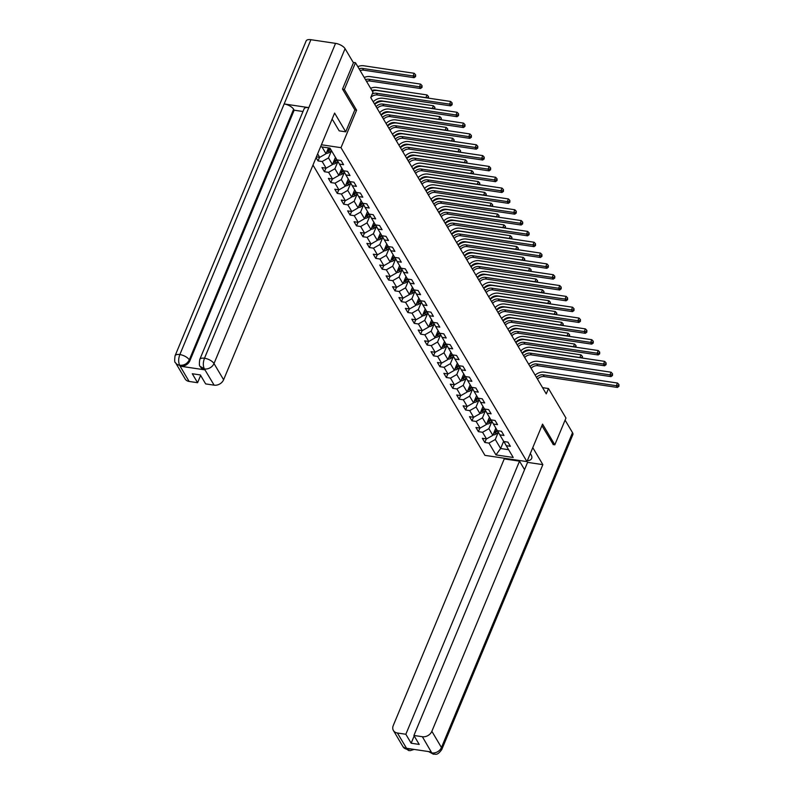 <?xml version="1.0" encoding="UTF-8"?>
<svg xmlns="http://www.w3.org/2000/svg" width="794" height="794" viewBox="0 0 794 794"><rect width="100%" height="100%" fill="white"/><g stroke="black" fill="none" stroke-linecap="round" stroke-linejoin="round"><path stroke-width="1.19" d="M312.975 165.053L484.936 455.359L526.958 461.612L340.993 147.674L321.421 144.766M503.922 441.533L506.225 445.672L510.373 446.288L507.902 442.129L503.763 441.504L499.813 434.844L503.962 435.459L501.49 431.291L497.342 430.676L493.402 424.016L497.54 424.631L495.079 420.463L490.93 419.847L486.98 413.178L491.129 413.803L488.657 409.635L484.519 409.019L480.569 402.35L484.717 402.965L482.246 398.806L478.097 398.191L474.157 391.521L478.296 392.137L475.834 387.978L471.686 387.353L467.735 380.693L471.884 381.309L469.413 377.14L465.274 376.525L461.324 369.865L465.463 370.48L463.001 366.312L458.853 365.697L454.902 359.037L459.051 359.652L456.58 355.484L452.441 354.868L448.491 348.199L452.64 348.824L450.168 344.656L446.02 344.04L442.079 337.371L446.218 337.986L443.757 333.827L439.608 333.212L435.658 326.542L439.807 327.158L437.335 322.999L433.196 322.374L429.246 315.714L433.395 316.33L430.924 312.161L426.775 311.546L422.835 304.886L426.974 305.501L424.512 301.333L420.363 300.718L416.413 294.048L420.562 294.673L418.091 290.505L413.952 289.889L410.002 283.22L414.14 283.835L411.679 279.677L407.53 279.061L403.58 272.392L407.729 273.007L405.258 268.848L401.119 268.223L397.169 261.563L401.317 262.179L398.846 258.01L394.697 257.395L390.757 250.735L394.896 251.351L392.435 247.182L388.286 246.567L384.336 239.907L388.484 240.522L386.013 236.354L381.874 235.739L377.924 229.069L382.073 229.694L379.601 225.526L375.453 224.91L371.513 218.241L375.651 218.856L373.19 214.698L369.041 214.082L365.091 207.413L369.24 208.028L366.768 203.86L362.63 203.244L358.68 196.584L362.818 197.2L360.357 193.031L356.208 192.416L352.258 185.756L356.407 186.372L353.935 182.203L349.797 181.588L345.847 174.918L349.995 175.543L347.524 171.375L343.375 170.76L339.435 164.09L343.574 164.705L341.112 160.547L336.964 159.931L329.976 148.121L320.607 146.731M506.225 445.672L513.222 457.473L495.962 454.902L488.965 443.102L484.826 442.486L486.315 438.913M316.072 157.609L318.027 160.904L322.166 161.519L326.116 168.189L321.977 167.574L324.438 171.732L328.587 172.358L332.537 179.017L328.388 178.402L330.86 182.57L334.999 183.186L338.949 189.845L334.8 189.23L337.271 193.399L341.42 194.014L345.36 200.674L341.222 200.058L343.683 204.227L347.832 204.842L351.782 211.512L347.633 210.886L350.104 215.055L354.243 215.67L358.193 222.34L354.055 221.725L356.516 225.883L360.665 226.508L364.615 233.168L360.466 232.553L362.927 236.721L367.076 237.337L371.026 243.996L366.878 243.381L369.349 247.549L373.498 248.165L377.438 254.824L373.299 254.209L375.761 258.378L379.909 258.993L383.859 265.662L379.711 265.037L382.182 269.206L386.321 269.821L390.271 276.491L386.122 275.875L388.594 280.034L392.742 280.649L396.682 287.319L392.544 286.703L395.005 290.862L399.154 291.487L403.104 298.147L398.955 297.532L401.427 301.7L405.565 302.316L409.515 308.975L405.377 308.36L407.838 312.528L411.987 313.144L415.937 319.803L411.788 319.188L414.25 323.357L418.398 323.972L422.348 330.641L418.2 330.026L420.671 334.185L424.82 334.8L428.76 341.47L424.621 340.854L427.083 345.013L431.231 345.638L435.181 352.298L431.033 351.682L433.504 355.851L437.643 356.466L441.593 363.126L437.444 362.511L439.916 366.679L444.064 367.294L448.005 373.954L443.866 373.339L446.327 377.507L450.476 378.123L454.426 384.792L450.277 384.167L452.749 388.335L456.887 388.951L460.838 395.62L456.699 395.005L459.16 399.164L463.309 399.779L467.259 406.449L463.11 405.833L465.582 409.992L469.72 410.617L473.671 417.277L469.522 416.661L471.993 420.83L476.142 421.445L480.082 428.105L475.943 427.49L478.405 431.658L482.553 432.273L486.504 438.943L482.355 438.318L484.826 442.486M317.63 153.867L319.704 157.361L316.389 156.865M354.829 109.929L356.595 110.197L344.348 89.504L355.484 62.726L372.962 92.233L370.738 97.593L546.252 393.884L548.485 388.534L542.56 387.651M495.833 428.115L492.826 435.33L488.876 428.671L491.923 421.356M497.51 430.705L499.813 434.844M486.504 438.943L492.826 435.33M482.553 432.273L488.876 428.671M489.412 417.287L486.414 424.502L482.464 417.833L485.501 410.528M491.099 419.867L493.402 424.016M480.082 428.105L486.414 424.502M476.142 421.445L482.464 417.833M483 406.459L479.993 413.674L476.043 407.004L479.09 399.7L476.886 401.446A3.414 2.66 -30.6 0 1 473.889 402.36L473.79 402.33M484.677 409.039L486.98 413.178M473.671 417.277L479.993 413.674M469.72 410.617L476.043 407.004M476.579 395.63L473.581 402.836L469.631 396.176L472.678 388.862L470.465 390.618A3.414 2.66 -30.6 0 1 467.477 391.531L467.408 391.511M478.266 398.211L480.569 402.35M467.259 406.449L473.581 402.836M463.309 399.779L469.631 396.176M470.167 384.792L467.17 392.008L463.22 385.348L466.257 378.033M471.844 387.383L474.157 391.521M460.838 395.62L467.17 392.008M456.887 388.951L463.22 385.348M463.756 373.964L460.748 381.18L456.798 374.52L459.845 367.205M465.433 376.555L467.735 380.693M454.426 384.792L460.748 381.18M450.476 378.123L456.798 374.52M457.334 363.136L454.337 370.351L450.387 363.682L453.434 356.377L451.22 358.134A3.414 2.66 -30.6 0 1 448.233 359.047L448.134 359.007M459.021 365.726L461.324 369.865M448.005 373.954L454.337 370.351M444.064 367.294L450.387 363.682M450.923 352.308L447.915 359.523L443.975 352.854L447.012 345.549L444.809 347.296A3.414 2.66 -30.6 0 1 441.811 348.219L441.752 348.189M452.6 354.888L454.902 359.037M441.593 363.126L447.915 359.523M437.643 356.466L443.975 352.854M444.511 341.48L441.504 348.695L437.554 342.025L440.601 334.721M446.188 344.06L448.491 348.199M435.181 352.298L441.504 348.695M431.231 345.638L437.554 342.025M438.089 330.641L435.092 337.857L431.142 331.197L434.179 323.883M439.777 333.232L442.079 337.371M428.76 341.47L435.092 337.857M424.82 334.8L431.142 331.197M431.678 319.813L428.671 327.029L424.721 320.369L427.768 313.054L425.564 314.811A3.414 2.66 -30.6 0 1 422.567 315.724L422.497 315.694M433.355 322.404L435.658 326.542M422.348 330.641L428.671 327.029M418.398 323.972L424.721 320.369M425.256 308.985L422.259 316.201L418.309 309.531L421.356 302.226L419.143 303.983A3.414 2.66 -30.6 0 1 416.155 304.896L416.086 304.866M426.944 311.576L429.246 315.714M415.937 319.803L422.259 316.201M411.987 313.144L418.309 309.531M418.845 298.157L415.848 305.372L411.897 298.703L414.934 291.398L412.731 293.145A3.414 2.66 -30.6 0 1 409.734 294.068L409.674 294.038M420.522 300.737L422.835 304.886M409.515 308.975L415.848 305.372M405.565 302.316L411.897 298.703M412.433 287.329L409.426 294.544L405.476 287.875L408.523 280.57M414.111 289.909L416.413 294.048M403.104 298.147L409.426 294.544M399.154 291.487L405.476 287.875M406.012 276.501L403.015 283.706L399.064 277.046L402.111 269.732L399.898 271.488A3.414 2.66 -30.6 0 1 396.911 272.402L396.811 272.372M407.699 279.081L410.002 283.22M396.682 287.319L403.015 283.706M392.742 280.649L399.064 277.046M399.6 265.662L396.593 272.878L392.653 266.218L395.69 258.904M401.278 268.253L403.58 272.392M390.271 276.491L396.593 272.878M386.321 269.821L392.653 266.218M393.189 254.834L390.182 262.05L386.231 255.39L389.278 248.075L387.065 249.832A3.414 2.66 -30.6 0 1 384.078 250.745L384.008 250.715M394.866 257.425L397.169 261.563M383.859 265.662L390.182 262.05M379.909 258.993L386.231 255.39M386.767 244.006L383.77 251.222L379.82 244.552L382.857 237.247M388.455 246.597L390.757 250.735M377.438 254.824L383.77 251.222M373.498 248.165L379.82 244.552M380.356 233.178L377.349 240.393L373.398 233.724L376.445 226.419M382.033 235.758L384.336 239.907M371.026 243.996L377.349 240.393M367.076 237.337L373.398 233.724M373.934 222.35L370.937 229.565L366.987 222.896L370.034 215.591M375.622 224.93L377.924 229.069M364.615 233.168L370.937 229.565M360.665 226.508L366.987 222.896M367.523 211.512L364.515 218.727L360.575 212.067L363.612 204.753L361.409 206.509A3.414 2.66 -30.6 0 1 358.412 207.423L358.352 207.403M369.2 214.102L371.513 218.241M358.193 222.34L364.515 218.727M354.243 215.67L360.575 212.067M361.111 200.684L358.104 207.899L354.154 201.239L357.201 193.925M362.789 203.274L365.091 207.413M351.782 211.512L358.104 207.899M347.832 204.842L354.154 201.239M354.69 189.855L351.692 197.071L347.742 190.401L350.789 183.096M356.377 192.446L358.68 196.584M345.36 200.674L351.692 197.071M341.42 194.014L347.742 190.401M348.278 179.027L345.271 186.243L341.331 179.573L344.368 172.268L342.164 174.015A3.414 2.66 -30.6 0 1 339.167 174.938L339.107 174.908M349.956 181.608L352.258 185.756M338.949 189.845L345.271 186.243M334.999 183.186L341.331 179.573M341.867 168.199L338.859 175.414L334.909 168.745L337.956 161.44L335.743 163.187A3.414 2.66 -30.6 0 1 332.755 164.1L332.656 164.07M343.544 170.779L345.847 174.918M332.537 179.017L338.859 175.414M328.587 172.358L334.909 168.745M335.445 157.361L332.448 164.576L328.498 157.917L331.495 150.701M337.132 159.951L339.435 164.09M326.116 168.189L332.448 164.576M322.166 161.519L328.498 157.917M328.468 147.902L326.026 153.748L321.997 146.94M319.704 157.361L326.026 153.748M344.348 89.504L342.641 89.256M355.484 62.726L353.191 62.389M553.11 444.561L554.817 444.809L565.963 418.041L548.485 388.534M554.817 444.809L542.56 424.125L526.958 461.612M356.595 110.197L340.993 147.674M503.644 441.305L500.637 448.521L508.617 449.712M493.074 434.824L493.134 434.854A3.414 2.66 -30.6 0 0 496.131 433.941L498.324 432.164L495.297 439.499L500.637 448.521L495.962 454.902M488.965 443.102L495.297 439.499M318.027 160.904L319.516 157.331M324.438 171.732L325.927 168.159M330.86 182.57L332.349 178.987M337.271 193.399L338.76 189.816M343.683 204.227L345.172 200.654M350.104 215.055L351.593 211.482M356.516 225.883L358.005 222.31M362.927 236.721L364.416 233.138M369.349 247.549L370.838 243.966M375.761 258.378L377.249 254.805M382.182 269.206L383.671 265.633M388.594 280.034L390.082 276.461M395.005 290.862L396.494 287.289M401.427 301.7L402.915 298.117M407.838 312.528L409.327 308.945M414.25 323.357L415.748 319.784M420.671 334.185L422.16 330.612M427.083 345.013L428.571 341.44M433.504 355.851L434.993 352.268M439.916 366.679L441.404 363.096M446.327 377.507L447.816 373.934M452.749 388.335L454.237 384.762M459.16 399.164L460.649 395.591M465.582 409.992L467.071 406.419M471.993 420.83L473.482 417.247M478.405 431.658L479.894 428.075M372.267 93.92A6.441 5.012 149.4 0 1 376.386 93.235L449.573 104.133L450.684 101.453L377.497 90.556A9.657 7.523 -30.6 0 0 372.326 91.161M370.768 97.523A6.441 5.012 149.4 0 1 377.408 94.972L450.605 105.87L449.573 104.133L451.697 104.064L452.104 104.758L452.133 103.002L451.697 104.064M452.133 103.002L450.684 101.453M450.605 105.87L452.104 104.758M326.245 153.242L326.344 153.272A3.414 2.66 -30.6 0 0 329.331 152.359L331.465 150.642M326.8 151.892A3.414 2.66 -30.6 0 0 328.547 151.039L330.681 149.322M330.185 148.488L328.061 150.205A3.414 2.66 149.4 0 1 327.297 150.701M359.116 68.85A6.441 5.012 149.4 0 1 362.59 68.443L413.069 75.946L414.18 73.276L363.702 65.763A9.657 7.523 -30.6 0 0 357.816 66.656M360.139 70.587A6.441 5.012 149.4 0 1 363.612 70.17L414.091 77.683L413.069 75.946L415.183 75.887L415.59 76.581L415.629 74.815L415.183 75.887M415.629 74.815L414.18 73.276M414.091 77.683L415.59 76.581M199.77 359.464A7.92 3.434 22.6 0 1 204.495 358.233C202.986 362.382 202.936 365.915 204.336 368.823L200.257 366.421C199.294 366.332 199.125 364.019 199.77 359.464L304.082 108.857A7.92 3.434 22.6 0 1 308.806 107.627L335.554 43.372A7.92 3.434 22.6 0 1 345.072 48.672L353.439 62.805L342.512 89.047L354.849 109.87L345.718 131.824L339.187 130.851L333.341 120.996A14.481 6.283 -157.4 0 0 332.041 119.259M345.718 131.824L334.611 113.085L223.61 379.75A7.722 6.015 149.4 0 1 214.122 385.159L205.656 383.909L200.356 374.947L192.287 373.746L197.597 382.708L189.131 381.448A7.722 6.015 149.4 0 1 185.161 378.956L175.563 362.749A7.722 6.015 -30.6 0 0 179.533 365.23L189.131 381.448M175.563 362.749C174.591 362.65 174.432 360.337 175.067 355.791L306.137 40.931A7.92 3.434 22.6 0 1 310.911 39.7L284.163 103.954A7.92 3.434 22.6 0 1 293.621 109.254L189.3 359.861L189.855 360.804A7.722 6.015 149.4 0 1 180.367 366.213L204.783 369.845A7.722 6.015 149.4 0 1 200.813 367.364L200.257 366.421M335.554 43.372L310.911 39.7M345.072 48.672L214.003 363.543A7.92 3.434 22.6 0 0 204.495 358.233L308.806 107.627L284.163 103.954L179.851 354.561C178.342 358.699 178.273 362.233 179.643 365.161L179.533 365.23M197.597 382.708L200.624 375.413M302.98 111.507L294.177 110.197L189.855 360.804M294.177 110.197L293.621 109.254M527.276 460.848A14.481 6.283 -157.4 0 0 531.662 458.446A14.481 6.283 -157.4 0 0 531.067 454.783L530.323 453.523M503.823 458.168L504.25 458.892L519.524 461.165L405.843 734.261L397.387 733.001L407.163 749.328L406.717 748.315L431.132 751.948L431.857 753.01L422.368 736.723A7.722 6.015 -30.6 0 0 431.857 731.314L441.454 747.521L572.524 432.661L565.09 420.115M524.556 469.651L519.524 461.165M414.18 735.929L411.153 743.214L419.212 744.415L413.912 735.462L527.583 462.366L542.858 464.639L431.857 731.314M532.774 447.618L542.858 464.639M504.25 458.892L393.248 725.567A7.722 6.015 -30.6 0 0 393.417 730.51A7.722 6.015 -30.6 0 0 397.387 733.001M572.524 432.661A7.92 3.434 22.6 0 1 572.851 434.655L441.782 749.526A7.92 3.434 22.6 0 0 441.454 747.521A7.722 6.015 149.4 0 1 431.966 752.93M413.912 735.462L422.368 736.723M411.153 743.214L405.843 734.261M553.309 444.59L541.915 425.663M410.905 748.941L407.272 749.258M414.081 749.417L410.309 750.628L408.751 750.558L407.173 749.338M441.782 749.526C436.908 756.315 435.588 753.655 433.435 754.231L431.857 753.01M376.108 106.664A6.441 5.012 149.4 0 1 382.797 104.064L455.984 114.961L457.106 112.282L383.909 101.394A9.657 7.523 -30.6 0 0 374.768 104.391M377.14 108.401A6.441 5.012 149.4 0 1 383.83 105.8L457.016 116.698L455.984 114.961L458.108 114.902L458.515 115.596L458.555 113.83L458.108 114.902M458.555 113.83L457.106 112.282M457.016 116.698L458.515 115.596M382.529 117.492A6.441 5.012 149.4 0 1 389.209 114.902L462.406 125.789L463.517 123.11L390.33 112.222A9.657 7.523 -30.6 0 0 381.18 115.229M383.552 119.229A6.441 5.012 149.4 0 1 390.241 116.629L463.428 127.526L462.406 125.789L464.52 125.73L464.937 126.425L464.966 124.658L464.52 125.73M464.966 124.658L463.517 123.11M463.428 127.526L464.937 126.425M334.86 158.78L335.822 157.996M333.222 162.72A3.414 2.66 -30.6 0 0 334.969 161.867L337.192 160.07M336.606 159.316L334.473 161.033A3.414 2.66 149.4 0 1 333.718 161.529M365.528 79.678A6.441 5.012 149.4 0 1 369.002 79.271L419.48 86.784L420.592 84.104L370.113 76.591A9.657 7.523 -30.6 0 0 364.228 77.484M366.56 81.415A6.441 5.012 149.4 0 1 370.024 81.008L420.502 88.521L419.48 86.784L421.594 86.715L422.011 87.409L422.041 85.643L421.594 86.715M422.041 85.643L420.592 84.104M420.502 88.521L422.011 87.409M341.271 169.608L342.234 168.834M339.634 173.549A3.414 2.66 -30.6 0 0 341.38 172.705L343.613 170.899M343.018 170.144L340.884 171.871A3.414 2.66 149.4 0 1 340.13 172.358M371.939 90.506A6.441 5.012 149.4 0 1 375.413 90.099L425.892 97.612L427.013 94.933L376.535 87.419A9.657 7.523 -30.6 0 0 370.639 88.313M425.991 97.781L428.016 97.553L428.363 98.128M428.462 98.148L428.462 96.481L428.016 97.553M428.462 96.481L427.013 94.933M388.941 128.32A6.441 5.012 149.4 0 1 395.63 125.73L468.817 136.618L469.929 133.948L396.742 123.05A9.657 7.523 -30.6 0 0 387.601 126.057M389.973 130.057A6.441 5.012 149.4 0 1 396.653 127.467L469.849 138.355L468.817 136.618L470.941 136.558L471.348 137.253L471.388 135.486L470.941 136.558M471.388 135.486L469.929 133.948M469.849 138.355L471.348 137.253M395.352 139.158A6.441 5.012 149.4 0 1 402.042 136.558L475.239 147.456L476.35 144.776L403.154 133.878A9.657 7.523 -30.6 0 0 394.013 136.886M396.385 140.885A6.441 5.012 149.4 0 1 403.074 138.295L476.261 149.183L475.239 147.456L477.353 147.386L477.76 148.081L477.799 146.314L477.353 147.386M477.799 146.314L476.35 144.776M476.261 149.183L477.76 148.081M401.774 149.987A6.441 5.012 149.4 0 1 408.453 147.386L481.65 158.284L482.762 155.604L409.575 144.707A9.657 7.523 -30.6 0 0 400.424 147.714M402.796 151.723A6.441 5.012 149.4 0 1 409.486 149.123L482.673 160.021L481.65 158.284L483.764 158.214L484.181 158.909L484.211 157.143L483.764 158.214M484.211 157.143L482.762 155.604M482.673 160.021L484.181 158.909M345.489 185.727L345.589 185.766A3.414 2.66 -30.6 0 0 348.576 184.853L350.779 183.077M347.693 180.437L348.655 179.662M346.045 184.377A3.414 2.66 -30.6 0 0 347.792 183.533L350.025 181.737M349.439 180.982L347.306 182.699A3.414 2.66 149.4 0 1 346.541 183.186M374.629 104.163A6.441 5.012 149.4 0 1 381.835 100.927L432.313 108.441L433.425 105.761L382.946 98.248A9.657 7.523 -30.6 0 0 373.23 101.801M432.412 108.609L434.427 108.381L434.775 108.957M434.884 108.977L434.874 107.309L434.427 108.381M434.874 107.309L433.425 105.761M351.901 196.555L352 196.594A3.414 2.66 -30.6 0 0 354.997 195.681L357.191 193.905M354.104 191.265L355.067 190.491M352.467 195.205A3.414 2.66 -30.6 0 0 354.213 194.361L356.446 192.565M355.851 191.811L353.717 193.528A3.414 2.66 149.4 0 1 352.963 194.014M381.051 115.001A6.441 5.012 149.4 0 1 388.246 111.755L438.725 119.269L439.836 116.589L389.358 109.076A9.657 7.523 -30.6 0 0 379.651 112.639M438.824 119.437L440.849 119.209L441.186 119.795M441.295 119.805L441.285 118.137L440.849 119.209M441.285 118.137L439.836 116.589M360.526 202.093L361.488 201.319M358.878 206.043A3.414 2.66 -30.6 0 0 360.625 205.189L362.858 203.393M362.263 202.639L360.139 204.356A3.414 2.66 149.4 0 1 359.374 204.852M387.462 125.829A6.441 5.012 149.4 0 1 394.658 122.584L445.136 130.097L446.258 127.427L395.779 119.914A9.657 7.523 -30.6 0 0 386.063 123.467M445.236 130.266L447.26 130.037L447.608 130.623M447.707 130.633L447.707 128.965L447.26 130.037M447.707 128.965L446.258 127.427M408.185 160.815A6.441 5.012 149.4 0 1 414.875 158.214L488.062 169.112L489.183 166.432L415.987 155.545A9.657 7.523 -30.6 0 0 406.846 158.542M409.218 162.552A6.441 5.012 149.4 0 1 415.897 159.951L489.094 170.849L488.062 169.112L490.186 169.053L490.593 169.747L490.632 167.981L490.186 169.053M490.632 167.981L489.183 166.432M489.094 170.849L490.593 169.747M364.764 218.231L364.833 218.251A3.414 2.66 -30.6 0 0 367.821 217.338L370.024 215.571M366.937 212.931L367.9 212.147M365.3 216.871A3.414 2.66 -30.6 0 0 367.046 216.018L369.27 214.221M368.684 213.467L366.55 215.184A3.414 2.66 149.4 0 1 365.796 215.68M393.874 136.657A6.441 5.012 149.4 0 1 401.079 133.422L451.558 140.935L452.669 138.255L402.191 130.742A9.657 7.523 -30.6 0 0 392.474 134.295M451.657 141.094L453.672 140.866L454.019 141.451M454.128 141.471L454.118 139.794L453.672 140.866M454.118 139.794L452.669 138.255M414.607 171.643A6.441 5.012 149.4 0 1 421.286 169.053L494.483 179.94L495.595 177.261L422.408 166.373A9.657 7.523 -30.6 0 0 413.257 169.37M415.629 173.38A6.441 5.012 149.4 0 1 422.319 170.779L495.506 181.677L494.483 179.94L496.597 179.881L497.014 180.575L497.044 178.809L496.597 179.881M497.044 178.809L495.595 177.261M495.506 181.677L497.014 180.575M371.145 229.049L371.245 229.089A3.414 2.66 -30.6 0 0 374.242 228.166L376.435 226.399M373.349 223.759L374.311 222.975M371.711 227.699A3.414 2.66 -30.6 0 0 373.458 226.846L375.691 225.049M375.096 224.295L372.962 226.022A3.414 2.66 149.4 0 1 372.207 226.508M400.295 147.486A6.441 5.012 149.4 0 1 407.491 144.25L457.969 151.763L459.081 149.083L408.602 141.57A9.657 7.523 -30.6 0 0 398.896 145.123M458.069 151.932L460.093 151.694L460.431 152.279M460.54 152.299L460.54 150.632L460.093 151.694M460.54 150.632L459.081 149.083M421.019 182.471A6.441 5.012 149.4 0 1 427.708 179.881L500.895 190.768L502.007 188.099L428.82 177.201A9.657 7.523 -30.6 0 0 419.679 180.208M422.051 184.208A6.441 5.012 149.4 0 1 428.73 181.618L501.927 192.505L500.895 190.768L503.019 190.709L503.426 191.404L503.456 189.637L503.019 190.709M503.456 189.637L502.007 188.099M501.927 192.505L503.426 191.404M377.567 239.877L377.666 239.917A3.414 2.66 -30.6 0 0 380.654 239.004L382.847 237.227M379.77 234.587L380.733 233.813M378.123 238.528A3.414 2.66 -30.6 0 0 379.869 237.684L382.103 235.887M381.507 235.133L379.383 236.85A3.414 2.66 149.4 0 1 378.619 237.337M406.707 158.314A6.441 5.012 149.4 0 1 413.912 155.078L464.391 162.591L465.502 159.912L415.024 152.398A9.657 7.523 -30.6 0 0 405.307 155.952M464.49 162.76L466.505 162.532L466.852 163.107M466.961 163.127L466.951 161.46L466.505 162.532M466.951 161.46L465.502 159.912M427.43 193.299A6.441 5.012 149.4 0 1 434.12 190.709L507.306 201.597L508.428 198.927L435.231 188.029A9.657 7.523 -30.6 0 0 426.09 191.036M428.462 195.036A6.441 5.012 149.4 0 1 435.152 192.446L508.339 203.333L507.306 201.597L509.43 201.537L509.837 202.232L509.877 200.465L509.43 201.537M509.877 200.465L508.428 198.927M508.339 203.333L509.837 202.232M386.182 245.415L387.144 244.641M384.544 249.356A3.414 2.66 -30.6 0 0 386.291 248.512L388.514 246.716M387.929 245.961L385.795 247.678A3.414 2.66 149.4 0 1 385.04 248.165M413.128 169.152A6.441 5.012 149.4 0 1 420.324 165.906L470.802 173.42L471.914 170.74L421.435 163.227A9.657 7.523 -30.6 0 0 411.729 166.78M470.902 173.588L472.916 173.36L473.264 173.936M473.373 173.955L473.363 172.288L472.916 173.36M473.363 172.288L471.914 170.74M433.852 204.137A6.441 5.012 149.4 0 1 440.531 201.537L513.728 212.435L514.84 209.755L441.653 198.857A9.657 7.523 -30.6 0 0 432.502 201.865M434.874 205.864A6.441 5.012 149.4 0 1 441.563 203.274L514.75 214.172L513.728 212.435L515.842 212.365L516.259 213.06L516.289 211.293L515.842 212.365M516.289 211.293L514.84 209.755M514.75 214.172L516.259 213.06M390.43 261.554L390.489 261.573A3.414 2.66 -30.6 0 0 393.487 260.66L395.68 258.884M392.593 256.244L393.556 255.469M390.956 260.194A3.414 2.66 -30.6 0 0 392.702 259.34L394.936 257.544M394.34 256.79L392.206 258.507A3.414 2.66 149.4 0 1 391.452 259.003M419.54 179.98A6.441 5.012 149.4 0 1 426.735 176.734L477.214 184.248L478.335 181.578L427.857 174.065A9.657 7.523 -30.6 0 0 418.14 177.618M477.313 184.416L479.338 184.188L479.685 184.774M479.784 184.784L479.784 183.116L479.338 184.188M479.784 183.116L478.335 181.578M440.263 214.966A6.441 5.012 149.4 0 1 446.953 212.365L520.139 223.263L521.251 220.583L448.064 209.685A9.657 7.523 -30.6 0 0 438.923 212.693M441.295 216.702A6.441 5.012 149.4 0 1 447.975 214.102L521.172 225L520.139 223.263L522.263 223.193L522.67 223.888L522.71 222.131L522.263 223.193M522.71 222.131L521.251 220.583M521.172 225L522.67 223.888M399.015 267.072L399.978 266.298M397.367 271.022A3.414 2.66 -30.6 0 0 399.114 270.168L401.347 268.372M400.762 267.618L398.628 269.335A3.414 2.66 149.4 0 1 397.863 269.831M425.951 190.808A6.441 5.012 149.4 0 1 433.157 187.573L483.635 195.086L484.747 192.406L434.268 184.893A9.657 7.523 -30.6 0 0 424.552 188.446M483.735 195.245L485.749 195.016L486.097 195.602M486.206 195.612L486.196 193.944L485.749 195.016M486.196 193.944L484.747 192.406M446.675 225.794A6.441 5.012 149.4 0 1 453.364 223.193L526.561 234.091L527.673 231.411L454.476 220.524A9.657 7.523 -30.6 0 0 445.335 223.521M447.707 227.531A6.441 5.012 149.4 0 1 454.396 224.93L527.583 235.828L526.561 234.091L528.675 234.032L529.082 234.726L529.122 232.96L528.675 234.032M529.122 232.96L527.673 231.411M527.583 235.828L529.082 234.726M403.223 283.2L403.322 283.23A3.414 2.66 -30.6 0 0 406.32 282.317L408.513 280.55M405.426 277.91L406.389 277.126M403.789 281.85A3.414 2.66 -30.6 0 0 405.536 280.997L407.769 279.2M407.173 278.446L405.039 280.163A3.414 2.66 149.4 0 1 404.285 280.659M432.373 201.636A6.441 5.012 149.4 0 1 439.568 198.401L490.047 205.914L491.158 203.234L440.68 195.721A9.657 7.523 -30.6 0 0 430.973 199.274M490.146 206.083L492.171 205.845L492.508 206.43M492.617 206.45L492.608 204.773L492.171 205.845M492.608 204.773L491.158 203.234M453.096 236.622A6.441 5.012 149.4 0 1 459.776 234.032L532.973 244.919L534.084 242.239L460.897 231.352A9.657 7.523 -30.6 0 0 451.746 234.359M454.118 238.359A6.441 5.012 149.4 0 1 460.808 235.758L533.995 246.656L532.973 244.919L535.087 244.86L535.503 245.554L535.533 243.788L535.087 244.86M535.533 243.788L534.084 242.239M533.995 246.656L535.503 245.554M411.848 288.738L412.811 287.964M410.2 292.678A3.414 2.66 -30.6 0 0 411.947 291.835L414.18 290.028M413.585 289.274L411.461 291.001A3.414 2.66 149.4 0 1 410.697 291.487M438.784 212.464A6.441 5.012 149.4 0 1 445.98 209.229L496.458 216.742L497.58 214.062L447.101 206.549A9.657 7.523 -30.6 0 0 437.385 210.102M496.558 216.911L498.582 216.683L498.93 217.258M499.029 217.278L499.029 215.611L498.582 216.683M499.029 215.611L497.58 214.062M459.508 247.45A6.441 5.012 149.4 0 1 466.197 244.86L539.384 255.747L540.506 253.078L467.309 242.18A9.657 7.523 -30.6 0 0 458.168 245.187M460.54 249.187A6.441 5.012 149.4 0 1 467.219 246.597L540.416 257.484L539.384 255.747L541.508 255.688L541.915 256.383L541.955 254.616L541.508 255.688M541.955 254.616L540.506 253.078M540.416 257.484L541.915 256.383M418.259 299.566L419.222 298.792M416.622 303.507A3.414 2.66 -30.6 0 0 418.369 302.663L420.592 300.866M420.006 300.112L417.872 301.829A3.414 2.66 149.4 0 1 417.118 302.316M445.196 223.293A6.441 5.012 149.4 0 1 452.401 220.057L502.88 227.57L503.992 224.891L453.513 217.377A9.657 7.523 -30.6 0 0 443.796 220.93M502.979 227.739L504.994 227.511L505.341 228.086M505.45 228.106L505.441 226.439L504.994 227.511M505.441 226.439L503.992 224.891M465.929 258.288A6.441 5.012 149.4 0 1 472.609 255.688L545.806 266.586L546.917 263.906L473.73 253.008A9.657 7.523 -30.6 0 0 464.579 256.015M466.951 260.015A6.441 5.012 149.4 0 1 473.641 257.425L546.828 268.312L545.806 266.586L547.92 266.516L548.336 267.211L548.366 265.444L547.92 266.516M548.366 265.444L546.917 263.906M546.828 268.312L548.336 267.211M424.671 310.394L425.634 309.62M423.033 314.345A3.414 2.66 -30.6 0 0 424.78 313.491L427.013 311.695M426.418 310.94L424.284 312.657A3.414 2.66 149.4 0 1 423.53 313.144M451.617 234.131A6.441 5.012 149.4 0 1 458.813 230.885L509.291 238.399L510.403 235.719L459.925 228.206A9.657 7.523 -30.6 0 0 450.218 231.769M509.391 238.567L511.415 238.339L511.753 238.925M511.862 238.934L511.862 237.267L511.415 238.339M511.862 237.267L510.403 235.719M472.341 269.116A6.441 5.012 149.4 0 1 479.03 266.516L552.217 277.414L553.329 274.734L480.142 263.836A9.657 7.523 -30.6 0 0 471.001 266.844M473.373 270.853A6.441 5.012 149.4 0 1 480.052 268.253L553.249 279.151L552.217 277.414L554.341 277.344L554.748 278.039L554.778 276.282L554.341 277.344M554.778 276.282L553.329 274.734M553.249 279.151L554.748 278.039M428.899 326.493L428.988 326.552A3.414 2.66 -30.6 0 0 431.976 325.639L434.169 323.873M431.092 321.223L432.055 320.448M429.445 325.173A3.414 2.66 -30.6 0 0 431.192 324.319L433.425 322.523M432.829 321.769L430.705 323.486A3.414 2.66 149.4 0 1 429.941 323.982M458.029 244.959A6.441 5.012 149.4 0 1 465.234 241.713L515.713 249.227L516.825 246.557L466.346 239.044A9.657 7.523 -30.6 0 0 456.629 242.597M515.812 249.395L517.827 249.167L518.174 249.753M518.284 249.763L518.274 248.095L517.827 249.167M518.274 248.095L516.825 246.557M478.752 279.945A6.441 5.012 149.4 0 1 485.442 277.344L558.629 288.242L559.75 285.562L486.553 274.674A9.657 7.523 -30.6 0 0 477.412 277.672M479.784 281.681A6.441 5.012 149.4 0 1 486.474 279.081L559.661 289.979L558.629 288.242L560.753 288.182L561.159 288.877L561.199 287.11L560.753 288.182M561.199 287.11L559.75 285.562M559.661 289.979L561.159 288.877M435.311 337.321L435.4 337.381A3.414 2.66 -30.6 0 0 438.387 336.467L440.591 334.701M437.504 332.061L438.467 331.277M435.866 336.001A3.414 2.66 -30.6 0 0 437.613 335.147L439.836 333.351M439.251 332.597L437.117 334.314A3.414 2.66 149.4 0 1 436.363 334.81M464.45 255.787A6.441 5.012 149.4 0 1 471.646 252.552L522.124 260.065L523.236 257.385L472.758 249.872A9.657 7.523 -30.6 0 0 463.051 253.425M522.224 260.224L524.239 259.995L524.586 260.581M524.695 260.601L524.685 258.923L524.239 259.995M524.685 258.923L523.236 257.385M485.174 290.773A6.441 5.012 149.4 0 1 491.853 288.182L565.05 299.07L566.162 296.39L492.975 285.503A9.657 7.523 -30.6 0 0 483.824 288.5M486.196 292.51A6.441 5.012 149.4 0 1 492.885 289.909L566.072 300.807L565.05 299.07L567.164 299.01L567.581 299.705L567.611 297.939L567.164 299.01M567.611 297.939L566.162 296.39M566.072 300.807L567.581 299.705M443.915 342.889L444.878 342.115M442.278 346.829A3.414 2.66 -30.6 0 0 444.025 345.986L446.258 344.179M445.662 343.425L443.528 345.152A3.414 2.66 149.4 0 1 442.774 345.638M470.862 266.615A6.441 5.012 149.4 0 1 478.057 263.38L528.536 270.893L529.658 268.213L479.179 260.7A9.657 7.523 -30.6 0 0 469.462 264.253M528.635 271.062L530.66 270.823L531.007 271.409M531.107 271.429L531.107 269.762L530.66 270.823M531.107 269.762L529.658 268.213M491.585 301.601A6.441 5.012 149.4 0 1 498.275 299.01L571.462 309.898L572.573 307.228L499.386 296.331A9.657 7.523 -30.6 0 0 490.245 299.338M492.617 303.338A6.441 5.012 149.4 0 1 499.297 300.747L572.494 311.635L571.462 309.898L573.586 309.839L573.993 310.533L574.032 308.767L573.586 309.839M574.032 308.767L572.573 307.228M572.494 311.635L573.993 310.533M450.337 353.717L451.3 352.943M448.689 357.657A3.414 2.66 -30.6 0 0 450.436 356.814L452.669 355.017M452.084 354.263L449.95 355.98A3.414 2.66 149.4 0 1 449.186 356.466M477.273 277.443A6.441 5.012 149.4 0 1 484.479 274.208L534.957 281.721L536.069 279.041L485.591 271.528A9.657 7.523 -30.6 0 0 475.874 275.081M535.057 281.89L537.072 281.662L537.419 282.237M537.528 282.257L537.518 280.59L537.072 281.662M537.518 280.59L536.069 279.041M497.997 312.429A6.441 5.012 149.4 0 1 504.686 309.839L577.883 320.726L578.995 318.057L505.798 307.159A9.657 7.523 -30.6 0 0 496.657 310.166M499.029 314.166A6.441 5.012 149.4 0 1 505.718 311.576L578.905 322.463L577.883 320.726L579.997 320.667L580.404 321.362L580.444 319.595L579.997 320.667M580.444 319.595L578.995 318.057M578.905 322.463L580.404 321.362M454.555 369.815L454.644 369.875A3.414 2.66 -30.6 0 0 457.642 368.962L459.835 367.185M456.749 364.545L457.711 363.771M455.111 368.485A3.414 2.66 -30.6 0 0 456.858 367.642L459.091 365.845M458.495 365.091L456.361 366.808A3.414 2.66 149.4 0 1 455.607 367.294M483.695 288.282A6.441 5.012 149.4 0 1 490.891 285.036L541.369 292.549L542.481 289.87L492.002 282.356A9.657 7.523 -30.6 0 0 482.295 285.909M541.468 292.718L543.493 292.49L543.83 293.075M543.94 293.085L543.93 291.418L543.493 292.49M543.93 291.418L542.481 289.87M504.418 323.267A6.441 5.012 149.4 0 1 511.098 320.667L584.295 331.564L585.406 328.885L512.219 317.987A9.657 7.523 -30.6 0 0 503.068 320.994M505.441 324.994A6.441 5.012 149.4 0 1 512.13 322.404L585.317 333.301L584.295 331.564L586.409 331.495L586.826 332.19L586.855 330.423L586.409 331.495M586.855 330.423L585.406 328.885M585.317 333.301L586.826 332.19M460.967 380.663L461.056 380.703A3.414 2.66 -30.6 0 0 464.053 379.79L466.247 378.023M463.17 375.373L464.133 374.599M461.522 379.324A3.414 2.66 -30.6 0 0 463.269 378.47L465.502 376.674M464.907 375.919L462.783 377.636A3.414 2.66 149.4 0 1 462.019 378.133M490.106 299.11A6.441 5.012 149.4 0 1 497.302 295.864L547.781 303.377L548.902 300.708L498.424 293.194A9.657 7.523 -30.6 0 0 488.707 296.748M547.88 303.546L549.905 303.318L550.252 303.904M550.351 303.913L550.351 302.246L549.905 303.318M550.351 302.246L548.902 300.708M510.83 334.095A6.441 5.012 149.4 0 1 517.519 331.495L590.706 342.393L591.828 339.713L518.631 328.825A9.657 7.523 -30.6 0 0 509.49 331.823M511.862 335.832A6.441 5.012 149.4 0 1 518.542 333.232L591.738 344.13L590.706 342.393L592.83 342.333L593.237 343.018L593.277 341.261L592.83 342.333M593.277 341.261L591.828 339.713M591.738 344.13L593.237 343.018M469.582 386.202L470.544 385.427M467.944 390.152A3.414 2.66 -30.6 0 0 469.691 389.298L471.914 387.502M471.328 386.747L469.194 388.464A3.414 2.66 149.4 0 1 468.44 388.961M496.518 309.938A6.441 5.012 149.4 0 1 503.724 306.702L554.202 314.216L555.314 311.536L504.835 304.023A9.657 7.523 -30.6 0 0 495.119 307.576M554.301 314.374L556.316 314.146L556.663 314.732M556.773 314.742L556.763 313.074L556.316 314.146M556.763 313.074L555.314 311.536M517.251 344.924A6.441 5.012 149.4 0 1 523.931 342.323L597.128 353.221L598.239 350.541L525.052 339.653A9.657 7.523 -30.6 0 0 515.901 342.651M518.274 346.66A6.441 5.012 149.4 0 1 524.963 344.06L598.15 354.958L597.128 353.221L599.242 353.161L599.659 353.856L599.688 352.089L599.242 353.161M599.688 352.089L598.239 350.541M598.15 354.958L599.659 353.856M475.993 397.04L476.956 396.256M474.355 400.98A3.414 2.66 -30.6 0 0 476.102 400.126L478.335 398.33M477.74 397.576L475.606 399.293A3.414 2.66 149.4 0 1 474.852 399.789M502.939 320.766A6.441 5.012 149.4 0 1 510.135 317.531L560.614 325.044L561.725 322.364L511.247 314.851A9.657 7.523 -30.6 0 0 501.54 318.404M560.713 325.212L562.738 324.974L563.075 325.56M563.184 325.58L563.184 323.902L562.738 324.974M563.184 323.902L561.725 322.364M523.663 355.752A6.441 5.012 149.4 0 1 530.352 353.161L603.539 364.049L604.651 361.369L531.464 350.482A9.657 7.523 -30.6 0 0 522.323 353.489M524.695 357.489A6.441 5.012 149.4 0 1 531.375 354.898L604.571 365.786L603.539 364.049L605.663 363.989L606.07 364.684L606.1 362.918L605.663 363.989M606.1 362.918L604.651 361.369M604.571 365.786L606.07 364.684M480.221 413.138L480.31 413.198A3.414 2.66 -30.6 0 0 483.298 412.284L485.491 410.508M482.415 407.868L483.377 407.094M480.767 411.808A3.414 2.66 -30.6 0 0 482.514 410.964L484.747 409.158M484.151 408.414L482.027 410.131A3.414 2.66 149.4 0 1 481.263 410.617M509.351 331.594A6.441 5.012 149.4 0 1 516.557 328.359L567.035 335.872L568.147 333.192L517.668 325.679A9.657 7.523 -30.6 0 0 507.952 329.232M567.134 336.041L569.149 335.812L569.496 336.388M569.606 336.408L569.596 334.74L569.149 335.812M569.596 334.74L568.147 333.192M530.074 366.58A6.441 5.012 149.4 0 1 536.764 363.989L609.951 374.877L611.072 372.207L537.875 361.31A9.657 7.523 -30.6 0 0 528.735 364.317M531.107 368.317A6.441 5.012 149.4 0 1 537.796 365.726L610.983 376.614L609.951 374.877L612.075 374.818L612.482 375.512L612.521 373.746L612.075 374.818M612.521 373.746L611.072 372.207M610.983 376.614L612.482 375.512M486.623 423.986L486.722 424.026A3.414 2.66 -30.6 0 0 489.709 423.113L491.913 421.336M488.826 418.696L489.789 417.922M487.188 422.636A3.414 2.66 -30.6 0 0 488.935 421.793L491.158 419.996M490.573 419.242L488.439 420.959A3.414 2.66 149.4 0 1 487.685 421.445M515.772 342.422A6.441 5.012 149.4 0 1 522.968 339.187L573.447 346.7L574.558 344.02L524.08 336.507A9.657 7.523 -30.6 0 0 514.373 340.06M573.546 346.869L575.561 346.641L575.908 347.216M576.017 347.236L576.007 345.569L575.561 346.641M576.007 345.569L574.558 344.02M536.496 377.418A6.441 5.012 149.4 0 1 543.175 374.818L616.372 385.715L617.484 383.036L544.297 372.138A9.657 7.523 -30.6 0 0 535.146 375.145M537.518 379.145A6.441 5.012 149.4 0 1 544.208 376.555L617.395 387.442L616.372 385.715L618.486 385.646L618.903 386.341L618.933 384.574L618.486 385.646M618.933 384.574L617.484 383.036M617.395 387.442L618.903 386.341M495.238 429.524L496.2 428.75M493.6 433.474A3.414 2.66 -30.6 0 0 495.347 432.621L497.58 430.824M496.984 430.07L494.851 431.787A3.414 2.66 149.4 0 1 494.096 432.273M522.184 353.261A6.441 5.012 149.4 0 1 529.38 350.015L579.858 357.528L580.98 354.849L530.501 347.345A9.657 7.523 -30.6 0 0 520.785 350.898M579.957 357.697L581.982 357.469L582.33 358.054M582.429 358.064L582.429 356.397L581.982 357.469M582.429 356.397L580.98 354.849M376.386 93.235L377.408 94.972M328.547 151.039L329.331 152.359M327.733 149.659L328.061 150.205M362.59 68.443L363.612 70.17M180.367 366.213L179.643 365.161M214.122 385.159L204.336 368.833M204.227 368.912L204.783 369.845M204.515 368.952A7.722 6.015 149.4 0 0 214.003 363.543L223.61 379.75M175.067 355.791A7.92 3.434 22.6 0 1 179.851 354.561A7.92 3.434 22.6 0 1 189.3 359.861C187.364 363.682 184.198 365.488 179.811 365.28M408.751 750.558L403.015 746.727A7.722 6.015 -30.6 0 0 406.985 749.208M428.72 751.59L431.688 752.891M382.797 104.064L383.83 105.8M389.209 114.902L390.241 116.629M334.969 161.867L335.743 163.187M334.145 160.487L334.473 161.033M369.002 79.271L370.024 81.008M341.38 172.705L342.164 174.015M340.566 171.315L340.884 171.871M395.63 125.73L396.653 127.467M402.042 136.558L403.074 138.295M408.453 147.386L409.486 149.123M347.792 183.533L348.576 184.853M346.978 182.144L347.306 182.699M354.213 194.361L354.997 195.681M353.39 192.982L353.717 193.528M360.625 205.189L361.409 206.509M359.811 203.81L360.139 204.356M414.875 158.214L415.897 159.951M367.046 216.018L367.821 217.338M366.223 214.638L366.55 215.184M421.286 169.053L422.319 170.779M373.458 226.846L374.242 228.166M372.634 225.466L372.962 226.022M427.708 179.881L428.73 181.618M379.869 237.684L380.654 239.004M379.056 236.294L379.383 236.85M434.12 190.709L435.152 192.446M386.291 248.512L387.065 249.832M385.467 247.133L385.795 247.678M440.531 201.537L441.563 203.274M392.702 259.34L393.487 260.66M391.889 257.961L392.206 258.507M446.953 212.365L447.975 214.102M399.114 270.168L399.898 271.488M398.3 268.789L398.628 269.335M453.364 223.193L454.396 224.93M405.536 280.997L406.32 282.317M404.712 279.617L405.039 280.163M459.776 234.032L460.808 235.758M411.947 291.835L412.731 293.145M411.133 290.445L411.461 291.001M466.197 244.86L467.219 246.597M418.369 302.663L419.143 303.983M417.545 301.283L417.872 301.829M472.609 255.688L473.641 257.425M424.78 313.491L425.564 314.811M423.956 312.111L424.284 312.657M479.03 266.516L480.052 268.253M431.192 324.319L431.976 325.639M430.378 322.94L430.705 323.486M485.442 277.344L486.474 279.081M437.613 335.147L438.387 336.467M436.789 333.768L437.117 334.314M491.853 288.182L492.885 289.909M444.025 345.986L444.809 347.296M443.211 344.596L443.528 345.152M498.275 299.01L499.297 300.747M450.436 356.814L451.22 358.134M449.622 355.424L449.95 355.98M504.686 309.839L505.718 311.576M456.858 367.642L457.642 368.962M456.034 366.262L456.361 366.808M511.098 320.667L512.13 322.404M463.269 378.47L464.053 379.79M462.455 377.09L462.783 377.636M517.519 331.495L518.542 333.232M469.691 389.298L470.465 390.618M468.867 387.919L469.194 388.464M523.931 342.323L524.963 344.06M476.102 400.126L476.886 401.446M475.288 398.747L475.606 399.293M530.352 353.161L531.375 354.898M482.514 410.964L483.298 412.284M481.7 409.575L482.027 410.131M536.764 363.989L537.796 365.726M488.935 421.793L489.709 423.113M488.112 420.413L488.439 420.959M543.175 374.818L544.208 376.555M495.347 432.621L496.131 433.941M494.533 431.241L494.851 431.787M393.417 730.51L403.015 746.727M433.425 754.231L428.562 751.571"/></g></svg>
